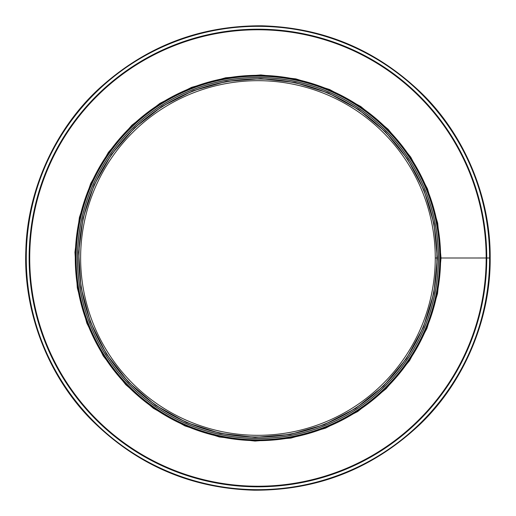 <?xml version="1.0" encoding="UTF-8"?>
<svg xmlns="http://www.w3.org/2000/svg" width="516" height="516" viewBox="0 0 516 516"><rect width="100%" height="100%" fill="white"/><g stroke="black" fill="none" stroke-linecap="round" stroke-linejoin="round"><path stroke-width="0.77" d="M490.174 258L489.607 258L490.174 257.994C490.677 199.163 465.98 137.398 423.094 94.725C377.886 50.484 324.048 27.509 261.586 25.8C199.105 25.548 144.57 46.821 97.995 89.623C53.793 130.929 27.167 191.894 25.826 250.705C23.394 310.619 47.175 374.5 90.281 418.695C135.824 464.581 190.501 488.413 254.298 490.2C318.12 490.419 373.513 468.315 420.476 423.881C464.948 381.06 490.722 317.959 490.174 258M486.756 257.994L489.607 257.994L486.756 258A228.814 228.814 0 0 1 143.538 456.163A228.814 228.814 0 0 1 143.532 59.843A228.814 228.814 0 0 1 486.756 257.994L440.612 258L486.756 257.994M486.246 258A228.304 228.304 0 0 1 143.79 455.718A228.304 228.304 0 0 1 143.79 60.282A228.304 228.304 0 0 1 486.246 257.994M435.265 258L436.91 258A178.968 178.968 0 0 1 168.461 412.993A178.968 178.968 0 0 1 168.455 103.006A178.968 178.968 0 0 1 436.91 258L435.265 258A177.317 177.317 0 0 1 169.287 411.562A177.317 177.317 0 0 1 169.28 104.438A177.317 177.317 0 0 1 435.265 258A177.317 177.317 0 0 1 169.287 411.562A177.317 177.317 0 0 1 169.28 104.438A177.317 177.317 0 0 1 435.265 258A177.317 177.317 0 0 1 169.287 411.562A177.317 177.317 0 0 1 169.28 104.438A177.317 177.317 0 0 1 435.265 258M440.612 258A182.67 182.67 0 0 1 166.61 416.199A182.67 182.67 0 0 1 166.604 99.801A182.67 182.67 0 0 1 440.612 257.994L439.871 258A181.929 181.929 0 0 0 166.978 100.446A181.929 181.929 0 0 0 166.978 415.554A181.929 181.929 0 0 0 439.871 258A181.929 181.929 0 0 0 166.978 100.446A181.929 181.929 0 0 0 166.978 415.554A181.929 181.929 0 0 0 439.871 258A181.929 181.929 0 0 0 166.978 100.446A181.929 181.929 0 0 0 166.978 415.554A181.929 181.929 0 0 0 439.871 258L441.038 258L437.678 223.067L427.461 188.817L410.717 157.077L388.155 129.271L360.742 106.483L329.589 89.5L295.874 78.877L260.819 74.93L225.653 77.774L191.623 87.333L159.947 103.329L131.838 125.246L108.412 152.33L90.674 183.535L79.393 217.442L74.936 252.253L77.31 287.954L86.836 323.164L103.232 355.924L125.756 384.697L153.4 408.324L185.012 425.945L219.332 436.981L255.065 441.07L290.914 438.103L325.564 428.151L357.711 411.529L386.091 388.787L409.504 360.729L426.919 328.505L437.549 293.61L441.038 258M438.452 258A180.51 180.51 0 0 0 167.687 101.678A180.51 180.51 0 0 0 167.687 414.322A180.51 180.51 0 0 0 438.452 258A180.51 180.51 0 0 0 167.687 101.678A180.51 180.51 0 0 0 167.687 414.322A180.51 180.51 0 0 0 438.452 258A180.51 180.51 0 0 0 167.687 101.678A180.51 180.51 0 0 0 167.687 414.322A180.51 180.51 0 0 0 438.452 258M489.607 258A231.665 231.665 0 0 1 142.113 458.627A231.665 231.665 0 0 1 142.106 57.373A231.665 231.665 0 0 1 489.607 257.994M486.169 258A228.227 228.227 0 0 1 143.829 455.647A228.227 228.227 0 0 1 143.829 60.353A228.227 228.227 0 0 1 486.169 257.994M486.588 258A228.646 228.646 0 0 1 143.622 456.015A228.646 228.646 0 0 1 143.616 59.991A228.646 228.646 0 0 1 486.588 257.994M439.767 258A181.825 181.825 0 0 0 167.029 100.536A181.825 181.825 0 0 0 167.029 415.464A181.825 181.825 0 0 0 439.767 258M438.348 258A180.406 180.406 0 0 0 167.739 101.768A180.406 180.406 0 0 0 167.739 414.232A180.406 180.406 0 0 0 438.348 258M437.026 258A179.084 179.084 0 0 0 168.403 102.91A179.084 179.084 0 0 0 168.403 413.09A179.084 179.084 0 0 0 437.026 258M437.31 258L434.02 223.783L424.01 190.23L407.608 159.134L385.504 131.896L358.652 109.566L328.131 92.932L295.1 82.521L260.761 78.658L226.311 81.444L192.971 90.81L161.947 106.477L134.405 127.949L111.462 154.484L94.086 185.05L83.024 218.268L78.664 252.363L80.986 287.341L90.319 321.836L106.38 353.924L128.445 382.117L155.529 405.26L186.495 422.527L220.113 433.33L255.123 437.342L290.244 434.433L324.19 424.687L355.679 408.408L383.478 386.123L406.415 358.639L423.475 327.067L433.892 292.882L437.31 258"/></g></svg>
